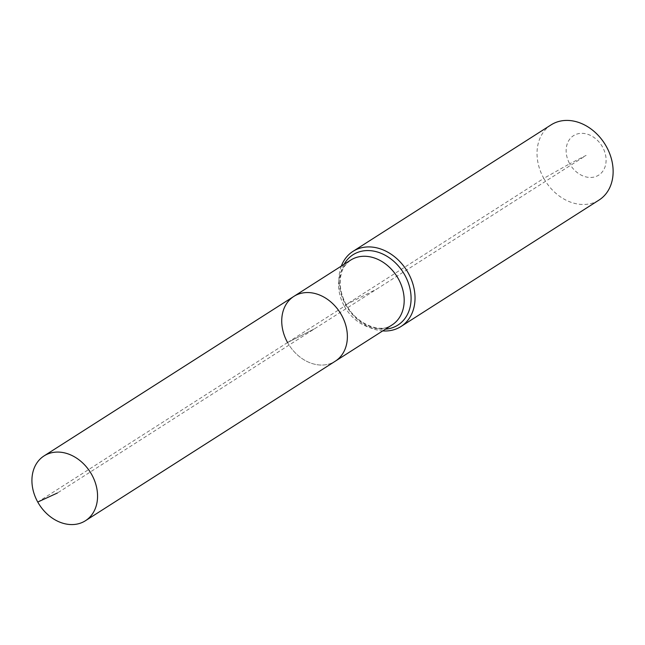 <?xml version="1.0" encoding="UTF-8"?>
<svg xmlns="http://www.w3.org/2000/svg" width="645" height="645" viewBox="0 0 645 645"><rect width="100%" height="100%" fill="white"/><g stroke="black" fill="none" stroke-linecap="round" stroke-linejoin="round"><path stroke-width="0.48" stroke-dasharray="3.23 2.42" d="M293.854 296.394A38.458 30.218 -122.6 0 0 287.573 342.535A38.458 30.218 -122.6 0 0 335.247 361.216A38.458 30.218 -122.6 0 1 287.573 342.535L314.55 328.805L57.445 492.982M341.334 266.079A44.586 35.04 -122.6 0 0 345.688 304.867L346.204 304.795A11.142 0.532 150.9 0 1 344.39 306.254L287.573 342.535L314.55 328.805L586.12 155.397L569.696 163.757A23.405 18.399 -122.6 0 0 597.488 175.827A23.405 18.399 -122.6 0 0 602.543 147.044A23.405 18.399 -122.6 0 0 574.743 134.966A23.405 18.399 -122.6 0 0 569.696 163.757L543.791 178.367A44.586 35.04 -122.6 0 0 599.076 200.023M551.088 124.872A44.586 35.04 -122.6 0 0 543.791 178.367L345.688 304.867A44.586 35.04 -122.6 0 0 382.727 330.901M287.573 342.535L37.757 502.052M345.688 304.867L376.97 288.952M344.39 306.254A38.458 30.218 -122.6 0 0 390.056 326.088A38.458 30.218 -122.6 0 0 392.063 324.935L390.41 325.886C378.712 333.401 353.686 322.822 344.486 301.223C340.681 292.58 339.399 284.413 340.641 276.713C341.939 271.698 341.729 267.369 350.678 260.112A38.458 30.218 -122.6 0 0 344.39 306.254M344.067 264.337A41.723 32.782 -122.6 0 0 346.204 304.795A41.723 32.782 -122.6 0 0 385.46 329.16"/><path stroke-width="0.97" d="M37.757 502.052A38.458 30.218 -122.6 0 0 85.438 520.733A38.458 30.218 -122.6 0 0 91.727 474.599A38.458 30.218 -122.6 0 0 44.045 455.918A38.458 30.218 -122.6 0 0 37.757 502.052L57.445 492.982M85.438 520.733L335.247 361.216A38.458 30.218 -122.6 0 0 341.536 315.074A38.458 30.218 -122.6 0 0 293.854 296.394L350.678 260.112A38.458 30.218 -122.6 0 1 352.694 258.959A38.458 30.218 -122.6 0 1 398.352 278.793A38.458 30.218 -122.6 0 1 392.063 324.935L335.247 361.216A38.458 30.218 -122.6 0 0 341.536 315.074A38.458 30.218 -122.6 0 0 293.854 296.394A38.458 30.218 -122.6 0 0 287.573 342.535M382.727 330.901A44.586 35.04 -122.6 0 0 400.964 326.523L599.076 200.023A44.586 35.04 -122.6 0 0 606.365 146.528A44.586 35.04 -122.6 0 0 551.088 124.872L352.976 251.373A44.586 35.04 -122.6 0 0 341.334 266.079M400.964 326.523A44.586 35.04 -122.6 0 0 408.261 273.029A44.586 35.04 -122.6 0 0 352.976 251.373M385.46 329.16A41.723 32.782 -122.6 0 0 395.748 326.314A41.723 32.782 -122.6 0 0 404.754 275.004A41.723 32.782 -122.6 0 0 355.21 253.493A41.723 32.782 -122.6 0 0 344.067 264.337M293.854 296.394L44.045 455.918"/></g></svg>
